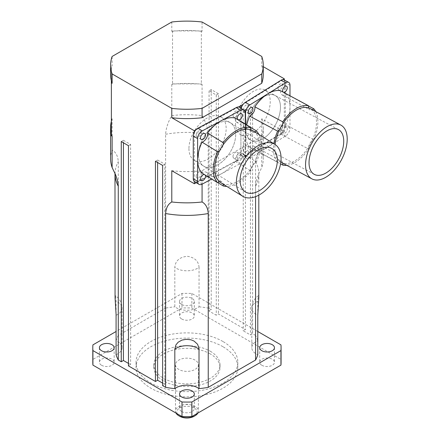 <?xml version="1.0" encoding="UTF-8"?>
<svg xmlns="http://www.w3.org/2000/svg" width="440" height="440" viewBox="0 0 440 440"><rect width="100%" height="100%" fill="white"/><g stroke="black" fill="none" stroke-linecap="round" stroke-linejoin="round"><path stroke-width="0.33" stroke-dasharray="2.2 1.65" d="M198.479 154.512A25.443 15.191 -58.2 0 1 210.122 128.981A25.443 15.191 -58.2 0 1 230.478 122.859A25.443 15.191 -58.2 0 1 230.005 152.488A25.443 15.191 -58.2 0 1 203.693 166.128A25.443 15.191 -58.2 0 1 198.479 154.512A25.443 15.191 121.8 0 0 203.693 166.128A25.443 15.191 121.8 0 0 224.054 160.006A25.443 15.191 121.8 0 0 235.697 134.475A25.443 15.191 121.8 0 0 230.483 122.859A25.443 15.191 121.8 0 0 210.122 128.981A25.443 15.191 121.8 0 0 198.479 154.512M188.936 148.605A25.443 15.191 121.8 0 0 194.15 160.215A25.443 15.191 121.8 0 0 220.462 146.581A25.443 15.191 121.8 0 0 220.935 116.952A25.443 15.191 121.8 0 0 200.58 123.074A25.443 15.191 121.8 0 0 188.936 148.605M245.768 128.662A25.443 14.168 -61.7 0 1 256.339 102.988A25.443 14.168 -61.7 0 1 275.176 95.513A25.443 14.168 -61.7 0 1 275.594 124.636A25.443 14.168 -61.7 0 1 251.059 140.322A25.443 14.168 -61.7 0 1 245.768 128.662A25.443 14.168 118.3 0 0 251.053 140.322A25.443 14.168 118.3 0 0 269.891 132.847A25.443 14.168 118.3 0 0 280.467 107.173A25.443 14.168 118.3 0 0 275.176 95.519A25.443 14.168 118.3 0 0 256.344 102.988A25.443 14.168 118.3 0 0 245.768 128.662M235.532 123.151A25.443 14.168 118.3 0 0 240.823 134.811A25.443 14.168 118.3 0 0 265.359 119.125A25.443 14.168 118.3 0 0 264.94 90.008A25.443 14.168 118.3 0 0 246.109 97.477A25.443 14.168 118.3 0 0 235.532 123.151M194.128 416.279A10.175 5.874 0 0 0 194.128 407.968A10.175 5.874 0 0 0 179.735 407.968A10.175 5.874 0 0 0 179.735 416.279M176.028 413.1A11.451 6.611 180 0 1 175.483 411.087A11.451 6.611 180 0 1 182.551 404.976A11.451 6.611 180 0 1 195.03 406.411A11.451 6.611 180 0 1 198.385 411.087A11.451 6.611 180 0 1 197.84 413.1M195.03 360.085A11.451 6.611 0 0 0 182.551 358.65A11.451 6.611 0 0 0 175.483 364.76A11.451 6.611 0 0 0 186.934 371.371A11.451 6.611 0 0 0 198.385 364.76A11.451 6.611 0 0 0 195.03 360.085M210.32 351.257A33.077 19.096 180 0 1 220.011 364.76A33.077 19.096 180 0 1 186.934 383.856A33.077 19.096 180 0 1 153.857 364.76A33.077 19.096 180 0 1 174.273 347.116A33.077 19.096 180 0 1 210.32 351.257M210.32 353.958A33.077 19.096 0 0 0 174.273 349.817A33.077 19.096 0 0 0 153.857 367.461A33.077 19.096 0 0 0 186.934 386.557A33.077 19.096 0 0 0 220.011 367.461A33.077 19.096 0 0 0 210.32 353.958M199.04 267.35C198.622 261.156 194.716 257.471 187.33 256.284C179.526 257.12 175.357 260.81 174.823 267.35L174.823 306.818A15.268 8.811 0 0 0 199.04 306.818L199.04 267.35A15.268 8.811 0 0 1 174.823 267.35M258.808 297.776L258.44 295.664L257.791 300.421L257.785 340.731A15.268 8.811 0 0 0 251.812 347.721A15.268 8.811 0 0 0 257.785 354.717M199.04 306.818A71.88 41.498 180 0 1 208.241 308.094L208.241 134.266C207.823 128.123 205.772 121.897 202.076 115.594A76.329 44.066 0 0 0 171.793 115.594C168.097 121.897 166.04 128.123 165.621 134.266L165.621 308.094A71.88 41.498 180 0 1 174.823 306.818M255.58 196.653L255.58 186.203L256.207 181.088L258.236 174.823L261.745 167.524A76.329 44.066 0 0 0 263.263 158.785A76.329 44.066 0 0 0 261.745 150.04C258.055 152.081 255.998 155.936 255.58 161.596L255.58 335.423A71.88 41.498 180 0 1 257.785 340.731M257.785 331.502L191.873 293.447A94.138 54.351 0 0 0 181.995 293.447L116.083 331.502M181.715 304.464A7.381 4.263 180 0 1 179.553 301.45A7.381 4.263 180 0 1 186.934 297.193A7.381 4.263 180 0 1 194.31 301.455A7.381 4.263 180 0 1 189.756 305.388A7.381 4.263 180 0 1 181.715 304.464M255.58 335.423L252.599 333.702L250.443 334.95L243.243 330.792L245.405 329.549L218.416 313.968L216.26 315.211L209.061 311.058L211.222 309.81L208.241 308.094M162.646 383.141L164.802 384.389L162.646 385.638M128.464 363.407L130.62 364.656L128.464 365.899M116.083 354.717A15.268 8.811 0 0 0 122.051 347.721A15.268 8.811 0 0 0 116.083 340.731A71.88 41.498 180 0 1 118.288 335.423L118.288 161.596C117.871 155.936 115.814 152.081 112.123 150.04A76.329 44.066 0 0 0 110.605 158.785M165.621 308.094L118.288 335.423M116.083 340.731L116.083 301.263L115.594 295.955L115.231 295.812L115.055 297.776M181.715 319.006A7.381 4.263 0 0 0 189.756 319.93A7.381 4.263 0 0 0 194.31 315.992A7.381 4.263 0 0 0 192.148 312.983A7.381 4.263 0 0 0 184.107 312.059A7.381 4.263 0 0 0 179.553 315.992A7.381 4.263 0 0 0 181.715 319.006M181.715 411.549A7.381 4.263 0 0 0 189.756 412.473A7.381 4.263 0 0 0 194.31 408.54A7.381 4.263 0 0 0 192.148 405.526A7.381 4.263 0 0 0 184.107 404.602A7.381 4.263 0 0 0 179.553 408.535A7.381 4.263 0 0 0 181.715 411.549M101.569 365.277A7.381 4.263 0 0 0 109.61 366.201A7.381 4.263 0 0 0 114.163 362.269A7.381 4.263 0 0 0 112.002 359.255A7.381 4.263 0 0 0 103.967 358.331A7.381 4.263 0 0 0 99.407 362.263A7.381 4.263 0 0 0 101.569 365.277M261.861 365.277A7.381 4.263 0 0 0 269.902 366.201A7.381 4.263 0 0 0 274.456 362.269A7.381 4.263 0 0 0 272.294 359.255A7.381 4.263 0 0 0 264.253 358.331A7.381 4.263 0 0 0 259.699 362.263A7.381 4.263 0 0 0 261.861 365.277M222.915 346.687A50.886 29.381 0 0 0 167.459 340.318A50.886 29.381 0 0 0 136.048 367.461A50.886 29.381 0 0 0 186.934 396.836A50.886 29.381 0 0 0 237.82 367.461A50.886 29.381 0 0 0 222.915 346.687M222.915 341.49A50.886 29.381 0 0 0 167.459 335.12A50.886 29.381 0 0 0 136.048 362.269A50.886 29.381 0 0 0 186.934 391.644A50.886 29.381 0 0 0 237.82 362.269A50.886 29.381 0 0 0 222.915 341.49M281.072 362.269A94.138 54.351 0 0 0 280.946 359.414L191.873 307.989A94.138 54.351 0 0 0 181.995 307.989L92.922 359.414A94.138 54.351 0 0 0 92.796 362.269M280.946 344.872L280.946 359.414M191.873 293.447L191.873 307.989M181.995 293.447L181.995 307.989M92.922 344.872L92.922 359.414M171.793 170.709A76.329 44.066 0 0 0 202.076 170.709L261.745 136.257L261.745 167.524M202.076 170.709L202.076 184.184M252.599 113.493L250.443 114.741L243.243 110.583L245.405 109.34L252.599 113.493L252.599 333.702M245.405 109.34L245.405 329.549M218.416 93.759L216.26 95.002L209.061 90.849L211.222 89.601L218.416 93.759L218.416 313.968M211.222 89.601L211.222 309.81M171.793 22L171.793 31.35L172.541 30.916L176.138 30.916A76.329 44.066 180 0 1 197.725 30.916L201.328 30.916L201.328 83.892L202.076 84.321L202.076 115.594M201.328 30.916L202.076 31.35L202.076 22M263.263 66.677L261.745 65.797L261.745 56.452M284.312 80.02L284.312 131.802L261.745 118.773L261.745 150.04M110.605 74.542A76.329 44.066 180 0 1 111.37 68.31L111.37 119.207L112.123 118.773L112.123 150.04M111.37 66.231L112.123 65.797L112.123 56.452M172.541 30.916L172.541 83.892L171.793 84.321L171.793 115.594M112.123 118.773A76.329 44.066 0 0 0 111.37 121.286L111.37 133.749A76.329 44.066 0 0 0 112.123 136.257M261.745 136.257A76.329 44.066 0 0 0 263.263 127.518A76.329 44.066 0 0 0 261.745 118.773M250.443 114.741L250.443 334.95M243.243 110.583L243.243 330.792M216.26 95.002L216.26 315.211M209.061 90.849L209.061 311.058M172.541 83.892L176.138 83.892A76.329 44.066 180 0 1 197.725 83.892L176.138 83.892A76.329 44.066 0 0 0 171.793 84.321M202.076 84.321A76.329 44.066 0 0 0 197.725 83.892L201.328 83.892M121.264 141.537L123.426 140.294L123.426 142.786M123.426 140.294L130.62 144.447L130.62 364.656M130.62 144.447L128.464 145.695M155.447 161.271L157.608 160.028L157.608 162.52M157.608 160.028L164.802 164.18L164.802 384.389M164.802 164.18L162.646 165.429M111.37 119.207L111.37 121.286M111.37 133.749L111.37 135.822M196.306 182.688L240.906 158.675L284.312 131.802M261.745 65.797A76.329 44.066 180 0 1 263.263 74.542M238.464 107.019L195.712 130.031M283.052 79.607L243.183 104.291M171.793 31.35A76.329 44.066 180 0 1 176.138 30.916L197.725 30.916A76.329 44.066 180 0 1 202.076 31.35M111.37 80.773L111.37 68.31A76.329 44.066 180 0 1 112.123 65.797M240.906 108.174L240.906 158.675M194.359 131.995L194.359 181.467M308.605 107.905A6.364 3.542 118.3 0 0 309.843 109.852A6.364 3.542 118.3 0 0 312.004 109.868A30.53 17.001 -61.7 0 1 312.004 140.816A6.364 3.542 118.3 0 0 308.605 146.993A30.53 17.001 -61.7 0 1 282.755 162.998A6.364 3.542 118.3 0 0 281.518 161.051A6.364 3.542 118.3 0 0 279.356 161.035A30.53 17.001 -61.7 0 1 275.088 144.502M310.156 108.57A30.53 17.001 -61.7 0 1 312.004 109.868A6.364 3.542 118.3 0 0 312.323 109.736M279.356 130.086A6.364 3.542 118.3 0 0 282.755 123.91M282.788 163.185A6.364 3.542 118.3 0 0 282.755 162.998A30.53 17.001 -61.7 0 1 281.21 162.333M280.814 162.107A30.53 17.001 -61.7 0 1 279.356 161.035A6.364 3.542 118.3 0 0 277.624 162.113A32.566 18.134 -61.7 0 1 273.895 143.754M315.711 111.557A32.566 18.134 -61.7 0 1 313.742 139.75A6.364 3.542 118.3 0 0 312.004 140.816A30.53 17.001 -61.7 0 1 308.605 146.993A6.364 3.542 118.3 0 0 308.611 149.066A32.566 18.134 -61.7 0 1 286.764 165.325M280.698 90.8A6.364 3.542 118.3 0 0 281.93 94.82A6.364 3.542 118.3 0 0 285.83 93.764L308.583 106.013M285.83 93.764A32.566 18.134 -61.7 0 1 289.982 106.672A32.566 18.134 -61.7 0 1 285.83 124.724L313.742 139.75M285.83 124.724A6.364 3.542 118.3 0 0 280.698 134.035L308.611 149.066M280.698 134.035A32.566 18.134 -61.7 0 1 267.768 147.015A32.566 18.134 -61.7 0 1 254.837 150.051L280.544 163.889M254.837 150.051A6.364 3.542 118.3 0 0 253.605 146.025A6.364 3.542 118.3 0 0 249.711 147.087L277.624 162.113M249.711 147.087A32.566 18.134 -61.7 0 1 245.559 134.173A32.566 18.134 -61.7 0 1 246.725 124.944M289.982 95.793L289.982 128.067A6.364 3.542 -61.7 0 1 285.643 135.949L249.898 158.081A6.364 3.542 -61.7 0 1 246.879 158.488A6.364 3.542 -61.7 0 1 245.559 155.573L245.559 124.223M283.569 92.34A3.438 1.914 -61.7 0 1 283.322 92.246A3.438 1.914 -61.7 0 1 283.102 92.092M282.607 131.802A3.438 1.914 -61.7 0 1 284.031 128.337A3.438 1.914 -61.7 0 1 286.577 127.331A3.438 1.914 -61.7 0 1 286.632 131.263A3.438 1.914 -61.7 0 1 283.322 133.381A3.438 1.914 -61.7 0 1 282.607 131.802M248.248 153.076A3.438 1.914 -61.7 0 1 249.678 149.611A3.438 1.914 -61.7 0 1 252.219 148.599A3.438 1.914 -61.7 0 1 252.274 152.531A3.438 1.914 -61.7 0 1 248.963 154.649A3.438 1.914 -61.7 0 1 248.248 153.076M243.595 109.439A3.438 1.914 118.3 0 0 244.31 111.012A3.438 1.914 118.3 0 0 247.621 108.895A3.438 1.914 118.3 0 0 247.566 104.962A3.438 1.914 118.3 0 0 245.025 105.974A3.438 1.914 118.3 0 0 243.595 109.439M243.595 150.573A3.438 1.914 118.3 0 0 244.31 152.147A3.438 1.914 118.3 0 0 247.621 150.029A3.438 1.914 118.3 0 0 247.566 146.097A3.438 1.914 118.3 0 0 245.025 147.103A3.438 1.914 118.3 0 0 243.595 150.573M277.954 129.3A3.438 1.914 118.3 0 0 278.669 130.873A3.438 1.914 118.3 0 0 281.98 128.755A3.438 1.914 118.3 0 0 281.925 124.823A3.438 1.914 118.3 0 0 279.384 125.835A3.438 1.914 118.3 0 0 277.954 129.3M277.954 88.165A3.438 1.914 118.3 0 0 278.669 89.738A3.438 1.914 118.3 0 0 281.98 87.621A3.438 1.914 118.3 0 0 281.925 83.694A3.438 1.914 118.3 0 0 279.384 84.7A3.438 1.914 118.3 0 0 277.954 88.165M241.17 108.339A6.364 3.542 118.3 0 0 240.906 110.275L240.906 153.065A6.364 3.542 118.3 0 0 242.231 155.98A6.364 3.542 118.3 0 0 245.245 155.573L280.99 133.447A6.364 3.542 118.3 0 0 285.329 125.565L285.329 82.77A6.364 3.542 118.3 0 0 284.004 79.855M250.905 129.839A6.364 3.801 121.8 0 0 252.115 131.769A6.364 3.801 121.8 0 0 254.551 131.951A30.53 18.233 -58.2 0 1 254.551 162.899A6.364 3.801 121.8 0 0 250.905 168.933A30.53 18.233 -58.2 0 1 223.185 183.854A6.364 3.801 121.8 0 0 221.969 181.924A6.364 3.801 121.8 0 0 219.538 181.748M253.115 130.889A30.53 18.233 -58.2 0 1 254.551 131.951A6.364 3.801 121.8 0 0 254.727 131.89M219.538 150.799A6.364 3.801 121.8 0 0 223.185 144.766M223.24 184.212A6.364 3.801 121.8 0 0 223.185 183.854A30.53 18.233 -58.2 0 1 220.974 182.809M258.869 134.453A32.566 19.448 -58.2 0 1 256.41 161.904A6.364 3.801 121.8 0 0 254.551 162.899A30.53 18.233 -58.2 0 1 250.905 168.933A6.364 3.801 121.8 0 0 250.91 171.001A32.566 19.448 -58.2 0 1 226.727 186.368M235.29 118.096A6.364 3.801 121.8 0 0 236.5 122.1A6.364 3.801 121.8 0 0 240.625 121.396M240.79 121.27A32.566 19.448 -58.2 0 1 245.245 134.354A32.566 19.448 -58.2 0 1 240.79 152.235L256.41 161.904M240.79 152.235A6.364 3.801 121.8 0 0 235.29 161.332L250.91 171.001M235.29 161.332A32.566 19.448 -58.2 0 1 221.424 173.773A32.566 19.448 -58.2 0 1 207.559 176.264L217.844 182.633M207.559 176.264A6.364 3.801 121.8 0 0 206.355 172.255A6.364 3.801 121.8 0 0 202.059 173.085M245.245 124.031L245.245 155.755A6.364 3.801 -58.2 0 1 240.592 163.449L211.657 179.031M237.336 159.181A3.438 2.052 -58.2 0 1 238.909 155.732A3.438 2.052 -58.2 0 1 241.654 154.907A3.438 2.052 -58.2 0 1 241.593 158.906A3.438 2.052 -58.2 0 1 238.04 160.749A3.438 2.052 -58.2 0 1 237.336 159.181M204.529 174.614A3.438 2.052 -58.2 0 1 204.815 174.746A3.438 2.052 -58.2 0 1 205.056 174.939M196.152 135.196A3.438 2.052 121.8 0 0 196.856 136.763A3.438 2.052 121.8 0 0 200.409 134.926A3.438 2.052 121.8 0 0 200.475 130.922A3.438 2.052 121.8 0 0 197.725 131.753A3.438 2.052 121.8 0 0 196.152 135.196M196.152 176.33A3.438 2.052 121.8 0 0 196.856 177.898A3.438 2.052 121.8 0 0 200.409 176.055A3.438 2.052 121.8 0 0 200.475 172.056A3.438 2.052 121.8 0 0 197.725 172.882A3.438 2.052 121.8 0 0 196.152 176.33M232.997 156.497A3.438 2.052 121.8 0 0 233.701 158.065A3.438 2.052 121.8 0 0 237.254 156.222A3.438 2.052 121.8 0 0 237.32 152.224A3.438 2.052 121.8 0 0 234.57 153.048A3.438 2.052 121.8 0 0 232.997 156.497M232.997 115.363A3.438 2.052 121.8 0 0 233.701 116.93A3.438 2.052 121.8 0 0 237.254 115.088A3.438 2.052 121.8 0 0 237.32 111.089A3.438 2.052 121.8 0 0 234.57 111.914A3.438 2.052 121.8 0 0 232.997 115.363M194.573 181.615A6.364 3.801 121.8 0 0 197.923 181.401L236.253 160.765A6.364 3.801 121.8 0 0 240.906 153.065L240.906 110.275A6.364 3.801 121.8 0 0 239.602 107.371M257.785 301.263A15.268 8.811 0 0 0 251.812 308.253A15.268 8.811 0 0 0 257.785 315.243M165.621 134.266A71.88 41.498 180 0 1 208.241 134.266M255.58 161.596A71.88 41.498 180 0 1 258.808 173.899A71.88 41.498 180 0 1 255.58 186.203M116.083 315.243A15.268 8.811 0 0 0 122.051 308.253A15.268 8.811 0 0 0 116.083 301.263M115.055 173.899A71.88 41.498 180 0 1 118.288 161.596M245.234 112.602L240.906 110.275L245.245 112.959M245.559 155.573L240.906 153.065L245.245 155.755M249.898 158.081L245.245 155.573M285.643 135.949L280.99 133.447M289.982 128.067L285.329 125.565M289.982 85.272L285.329 82.77M202.263 184.09L197.923 181.401M240.592 163.449L236.253 160.765M272.129 148.643L220.935 116.952M245.339 191.912L194.15 160.215M338.443 129.58L264.946 90.008M314.325 174.383L240.823 134.811M175.483 364.76L175.483 411.087M198.385 364.76L198.385 411.087M220.011 367.461L220.011 364.76M153.857 367.461L153.857 364.76M258.44 295.664A15.268 15.268 0 0 0 251.812 308.253L251.812 347.721M191.483 339.95A15.268 15.268 0 0 0 182.386 339.95M258.797 173.498L258.808 195.162M122.051 347.721L122.051 308.253A15.268 15.268 0 0 0 115.423 295.664M179.553 301.45L179.553 315.992M194.31 301.45L194.31 315.992M179.553 393.998L179.553 408.54M194.31 393.998L194.31 408.54M99.407 347.721L99.407 362.269M114.163 347.721L114.163 362.269M259.699 347.721L259.699 362.269M274.456 347.721L274.456 362.269M136.048 362.269L136.048 367.461M237.82 362.269L237.82 367.461M263.263 127.518L263.263 158.785M281.93 94.82L309.843 109.852M253.605 146.025L281.518 161.051M252.219 107.47L247.566 104.962M248.963 113.514L244.31 111.012M252.219 148.599L247.566 146.097M248.963 154.649L244.31 152.147M286.577 127.331L281.925 124.823M283.322 133.381L278.669 130.873M286.577 86.196L281.925 83.694M283.322 92.246L278.669 89.738M246.879 158.488L242.231 155.98M236.5 122.1L252.115 131.769M206.355 172.255L221.969 181.924M204.815 133.612L200.475 130.922M201.196 139.453L196.856 136.763M204.815 174.746L200.475 172.056M201.196 180.582L196.856 177.898M241.654 154.907L237.32 152.224M238.04 160.749L233.701 158.065M241.654 113.773L237.32 111.089M238.04 119.614L233.701 116.93"/><path stroke-width="0.66" d="M178.838 415.762L179.735 416.279A10.175 5.874 0 0 0 194.128 416.279L195.03 415.762A11.451 6.611 180 0 1 178.838 415.762A11.451 6.611 180 0 1 176.028 413.1M197.84 413.1A11.451 6.611 180 0 1 195.03 415.762M174.823 388.63L174.823 349.157L175.906 344.922L178.145 342.216L181.913 340.109L186.538 339.279L191.076 339.834L194.051 341.061L197.555 344.25L199.001 348.298L199.04 388.63A15.268 8.811 0 0 0 174.823 388.63A71.88 41.498 180 0 1 165.621 387.354L165.621 213.532C166.04 207.867 168.097 204.017 171.793 201.977A76.329 44.066 0 0 0 202.076 201.977C205.766 204.017 207.823 207.873 208.241 213.532L208.241 387.354L255.58 360.025A71.88 41.498 180 0 0 257.785 354.717L257.785 315.243L258.808 298.007L258.808 195.162M255.58 360.025L255.58 196.653M116.083 331.502L92.922 344.872A94.138 54.351 0 0 0 92.796 347.721A94.138 54.351 0 0 0 92.922 350.576L181.995 402A94.138 54.351 0 0 0 191.873 402L280.946 350.576A94.138 54.351 0 0 0 281.072 347.721A94.138 54.351 0 0 0 280.946 344.872L257.785 331.502M181.715 397.007A7.381 4.263 180 0 1 179.553 393.998A7.381 4.263 180 0 1 186.934 389.736A7.381 4.263 180 0 1 194.31 393.998A7.381 4.263 180 0 1 189.756 397.931A7.381 4.263 180 0 1 181.715 397.007M101.569 350.735A7.381 4.263 180 0 1 99.407 347.721A7.381 4.263 180 0 1 106.788 343.464A7.381 4.263 180 0 1 114.163 347.727A7.381 4.263 180 0 1 109.61 351.659A7.381 4.263 180 0 1 101.569 350.735M261.861 350.735A7.381 4.263 180 0 1 259.699 347.721A7.381 4.263 180 0 1 267.08 343.464A7.381 4.263 180 0 1 274.456 347.727A7.381 4.263 180 0 1 269.902 351.659A7.381 4.263 180 0 1 261.861 350.735M208.241 387.354A71.88 41.498 180 0 1 199.04 388.63M111.37 133.749A76.329 44.066 180 0 1 110.605 127.518L110.605 158.785A76.329 44.066 0 0 0 112.123 167.524L115.781 175.203L117.612 180.873L118.261 185.169L118.288 360.025L121.264 361.746L121.264 141.537L128.464 145.695L128.464 365.899L155.447 381.48L155.447 161.271L162.646 165.429L162.646 385.638L165.621 387.354M155.447 381.48L157.608 380.237L162.646 383.141M121.264 361.746L123.426 360.498L128.464 363.407M118.288 360.025A71.88 41.498 180 0 1 116.083 354.717L116.078 314.358L115.055 297.776L114.989 173.294M280.946 350.576L280.946 365.118A94.138 54.351 0 0 0 281.072 362.269L281.072 347.721M92.796 347.721L92.796 362.269A94.138 54.351 0 0 0 92.922 365.118L181.995 416.543A94.138 54.351 0 0 0 191.873 416.543L280.946 365.118M92.922 350.576L92.922 365.118M181.995 402L181.995 416.543M191.873 402L191.873 416.543M202.076 184.184L202.076 201.977M202.076 22L261.745 56.452A76.329 44.066 180 0 1 263.263 65.192A76.329 44.066 180 0 1 261.745 73.937L202.076 108.383A76.329 44.066 180 0 1 171.793 108.383L112.123 73.937A76.329 44.066 180 0 1 110.605 65.192A76.329 44.066 180 0 1 112.123 56.452L171.793 22A76.329 44.066 180 0 1 202.076 22M263.263 66.677L284.312 78.826L284.312 80.02M110.605 127.518A76.329 44.066 180 0 1 111.37 121.286M194.359 181.467L194.359 183.739L171.793 170.709L171.793 201.977M111.37 82.852L111.37 80.773A76.329 44.066 180 0 0 112.123 83.281L111.37 82.852L111.37 135.822L112.123 136.257L112.123 167.524M123.426 142.786L123.426 360.498M157.608 162.52L157.608 380.237M194.359 183.739L196.306 182.688M263.263 65.192L263.263 74.542A76.329 44.066 180 0 1 261.745 83.281L202.076 117.733A76.329 44.066 180 0 1 171.793 117.733L171.793 108.383M195.712 130.031L194.359 130.763L171.793 117.733M243.183 104.291L238.464 107.019M284.312 78.826L283.052 79.607M240.906 105.705L240.906 108.174M194.359 130.763L194.359 131.995M111.37 80.773A76.329 44.066 180 0 1 110.605 74.542L110.605 65.192M202.076 117.733L202.076 108.383M112.123 83.281L112.123 73.937M261.745 83.281L261.745 73.937M275.088 144.502A30.53 17.001 -61.7 0 1 279.356 130.086A30.53 17.001 -61.7 0 1 282.755 123.91A30.53 17.001 -61.7 0 1 308.605 107.905A30.53 17.001 -61.7 0 1 310.156 108.57L340.857 125.098A30.53 17.001 -61.7 0 1 347.204 139.09A30.53 17.001 -61.7 0 1 334.516 169.895A30.53 17.001 -61.7 0 1 311.911 178.865A30.53 17.001 -61.7 0 1 310.057 146.614A30.53 17.001 -61.7 0 1 340.857 125.098M311.911 178.865L281.21 162.333A30.53 17.001 -61.7 0 1 280.814 162.107M343.734 141.24A25.443 14.168 -61.7 0 1 333.157 166.909A25.443 14.168 -61.7 0 1 314.325 174.383A25.443 14.168 -61.7 0 1 313.907 145.266A25.443 14.168 -61.7 0 1 338.443 129.58A25.443 14.168 -61.7 0 1 343.734 141.24M273.895 143.754A32.566 18.134 -61.7 0 1 277.624 131.148A6.364 3.542 118.3 0 0 279.356 130.086M282.755 123.91A6.364 3.542 118.3 0 0 282.75 121.836A32.566 18.134 -61.7 0 1 308.611 105.826A6.364 3.542 118.3 0 0 308.605 107.905M312.323 109.736A6.364 3.542 118.3 0 0 313.742 108.79A32.566 18.134 -61.7 0 1 315.711 111.557M286.764 165.325A32.566 18.134 -61.7 0 1 282.75 165.077A6.364 3.542 118.3 0 0 282.788 163.185M246.725 124.944A32.566 18.134 -61.7 0 1 249.711 116.122A6.364 3.542 118.3 0 0 254.837 106.81A32.566 18.134 -61.7 0 1 267.768 93.83A32.566 18.134 -61.7 0 1 280.698 90.8L308.611 105.826M254.837 106.81L282.75 121.836M308.583 106.013L313.742 108.79M280.544 163.889L282.75 165.077M249.711 116.122L277.624 131.148M245.559 124.223L245.559 112.778A6.364 3.542 -61.7 0 1 249.898 104.896L285.643 82.764A6.364 3.542 -61.7 0 1 288.657 82.357A6.364 3.542 -61.7 0 1 289.982 85.272L289.982 95.793M283.102 92.092A3.438 1.914 -61.7 0 1 282.607 90.673A3.438 1.914 -61.7 0 1 284.031 87.203A3.438 1.914 -61.7 0 1 286.577 86.196A3.438 1.914 -61.7 0 1 286.743 89.914A3.438 1.914 -61.7 0 1 283.569 92.34M248.248 111.942A3.438 1.914 -61.7 0 1 249.678 108.477A3.438 1.914 -61.7 0 1 252.219 107.47A3.438 1.914 -61.7 0 1 252.274 111.397A3.438 1.914 -61.7 0 1 248.963 113.514A3.438 1.914 -61.7 0 1 248.248 111.942M288.657 82.357L284.004 79.855A6.364 3.542 118.3 0 0 280.99 80.262L245.245 102.394A6.364 3.542 118.3 0 0 241.17 108.339M242.66 196.235L220.974 182.809A30.53 18.233 -58.2 0 1 219.538 181.748A30.53 18.233 -58.2 0 1 219.538 150.799A30.53 18.233 -58.2 0 1 223.185 144.766A30.53 18.233 -58.2 0 1 250.905 129.839A30.53 18.233 -58.2 0 1 253.115 130.889L274.808 144.32A30.53 18.233 -58.2 0 1 281.061 158.257A30.53 18.233 -58.2 0 1 267.091 188.892A30.53 18.233 -58.2 0 1 242.66 196.235A30.53 18.233 -58.2 0 1 241.225 164.23A30.53 18.233 -58.2 0 1 274.808 144.32M277.343 160.259A25.443 15.191 -58.2 0 1 265.7 185.79A25.443 15.191 -58.2 0 1 245.339 191.912A25.443 15.191 -58.2 0 1 245.817 162.278A25.443 15.191 -58.2 0 1 272.129 148.643A25.443 15.191 -58.2 0 1 277.343 160.259M219.538 181.748A6.364 3.801 121.8 0 0 217.679 182.754A32.566 19.448 -58.2 0 1 217.679 151.795A6.364 3.801 121.8 0 0 219.538 150.799M223.185 144.766A6.364 3.801 121.8 0 0 223.179 142.692A32.566 19.448 -58.2 0 1 250.91 127.765A6.364 3.801 121.8 0 0 250.905 129.839M254.727 131.89A6.364 3.801 121.8 0 0 256.41 130.939A32.566 19.448 -58.2 0 1 258.869 134.453M226.727 186.368A32.566 19.448 -58.2 0 1 223.179 185.933A6.364 3.801 121.8 0 0 223.24 184.212M217.679 182.754L202.059 173.085A32.566 19.448 -58.2 0 1 197.61 160.001A32.566 19.448 -58.2 0 1 202.059 142.126A6.364 3.801 121.8 0 0 207.559 133.023A32.566 19.448 -58.2 0 1 221.424 120.588A32.566 19.448 -58.2 0 1 235.29 118.096L250.91 127.765M207.559 133.023L223.179 142.692M240.625 121.396A6.364 3.801 121.8 0 0 240.79 121.27L256.41 130.939M217.844 182.633L223.179 185.933M202.059 142.126L217.679 151.795M211.657 179.031L202.263 184.09A6.364 3.801 -58.2 0 1 198.913 184.305A6.364 3.801 -58.2 0 1 197.61 181.401L197.61 138.606A6.364 3.801 -58.2 0 1 202.263 130.906L240.592 110.27A6.364 3.801 -58.2 0 1 243.941 110.055A6.364 3.801 -58.2 0 1 245.245 112.959L245.245 124.031M237.336 118.047A3.438 2.052 -58.2 0 1 238.909 114.598A3.438 2.052 -58.2 0 1 241.654 113.773A3.438 2.052 -58.2 0 1 241.593 117.772A3.438 2.052 -58.2 0 1 238.04 119.614A3.438 2.052 -58.2 0 1 237.336 118.047M205.056 174.939A3.438 2.052 -58.2 0 1 204.606 178.965A3.438 2.052 -58.2 0 1 201.196 180.582A3.438 2.052 -58.2 0 1 200.492 179.014A3.438 2.052 -58.2 0 1 201.889 175.753A3.438 2.052 -58.2 0 1 204.529 174.614M200.492 137.885A3.438 2.052 -58.2 0 1 202.065 134.437A3.438 2.052 -58.2 0 1 204.815 133.612A3.438 2.052 -58.2 0 1 204.749 137.61A3.438 2.052 -58.2 0 1 201.196 139.453A3.438 2.052 -58.2 0 1 200.492 137.885M243.941 110.055L239.602 107.371A6.364 3.801 121.8 0 0 236.253 107.586L197.923 128.222A6.364 3.801 121.8 0 0 193.27 135.922L193.27 178.712A6.364 3.801 121.8 0 0 194.573 181.615L198.913 184.305M199.04 349.157A15.268 8.811 0 0 0 174.823 349.157M208.241 213.532A71.88 41.498 180 0 1 165.621 213.532M118.288 186.203A71.88 41.498 180 0 1 115.055 173.899M249.898 104.896L245.245 102.394M285.643 82.764L280.99 80.262M245.559 112.778L245.234 112.602M202.263 130.906L197.923 128.222M240.592 110.27L236.253 107.586M197.61 138.606L193.27 135.922M197.61 181.401L193.27 178.712"/></g></svg>
